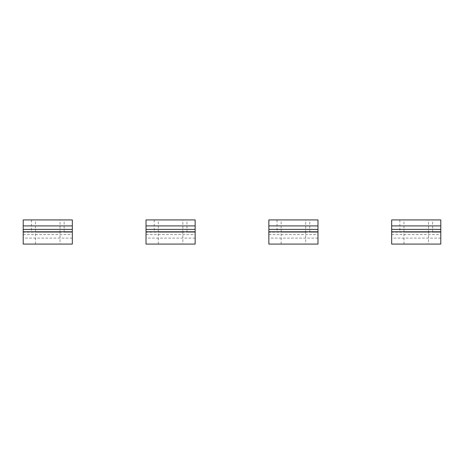 <?xml version="1.0" encoding="UTF-8"?>
<svg xmlns="http://www.w3.org/2000/svg" width="464" height="464" viewBox="0 0 464 464"><rect width="100%" height="100%" fill="white"/><g stroke="black" fill="none" stroke-linecap="round" stroke-linejoin="round"><path stroke-width="0.35" stroke-dasharray="2.32 1.74" d="M195.153 244.076L146.021 244.076L146.021 232.203L195.153 232.203L195.153 244.076M195.153 231.797L146.021 231.797M182.868 231.797L158.305 231.797L182.868 231.797L182.868 244.076L158.305 244.076L182.868 244.076M182.868 232.203L158.305 232.203L182.868 232.203L182.868 219.924L158.305 219.924L182.868 219.924M158.305 232.203L158.305 219.924M158.305 244.076L158.305 231.797M195.153 219.924L195.153 232.203L186.963 232.203L186.963 219.924L195.153 219.924M186.963 219.924L146.021 219.924L146.021 232.203L186.963 232.203M154.21 219.924L154.21 232.203M317.979 244.076L268.847 244.076L268.847 232.203L317.979 232.203L317.979 244.076M317.979 231.797L268.847 231.797M305.695 231.797L281.132 231.797L305.695 231.797L305.695 244.076L281.132 244.076L305.695 244.076M305.695 232.203L281.132 232.203L305.695 232.203L305.695 219.924L281.132 219.924L305.695 219.924M281.132 232.203L281.132 219.924M281.132 244.076L281.132 231.797M317.979 219.924L317.979 232.203L309.79 232.203L309.79 219.924L317.979 219.924M309.79 219.924L268.847 219.924L268.847 232.203L309.79 232.203M277.037 219.924L277.037 232.203M72.332 244.076L23.2 244.076L23.2 232.203L72.332 232.203L72.332 244.076M72.332 231.797L23.2 231.797M60.047 231.797L35.484 231.797L60.047 231.797L60.047 244.076L35.484 244.076L60.047 244.076M60.047 232.203L35.484 232.203L60.047 232.203L60.047 219.924L35.484 219.924L60.047 219.924M35.484 232.203L35.484 219.924M35.484 244.076L35.484 231.797M72.332 219.924L72.332 232.203L64.142 232.203L64.142 219.924L72.332 219.924M64.142 219.924L23.2 219.924L23.2 232.203L64.142 232.203M31.39 219.924L31.39 232.203M440.8 244.076L391.668 244.076L391.668 232.203L440.8 232.203L440.8 244.076M440.8 231.797L391.668 231.797M428.516 231.797L403.953 231.797L428.516 231.797L428.516 244.076L403.953 244.076L428.516 244.076M428.516 232.203L403.953 232.203L428.516 232.203L428.516 219.924L403.953 219.924L428.516 219.924M403.953 232.203L403.953 219.924M403.953 244.076L403.953 231.797M440.8 219.924L440.8 232.203L432.61 232.203L432.61 219.924L440.8 219.924M432.61 219.924L391.668 219.924L391.668 232.203L432.61 232.203M399.858 219.924L399.858 232.203M195.153 238.084L146.021 238.084M146.021 234.604L195.153 234.604M317.979 238.084L268.847 238.084M268.847 234.604L317.979 234.604M72.332 238.084L23.2 238.084M23.2 234.604L72.332 234.604M440.8 238.084L391.668 238.084M391.668 234.604L440.8 234.604"/><path stroke-width="0.7" d="M195.153 231.797L195.153 244.076L146.021 244.076L146.021 231.797L195.153 231.797L195.153 219.924L146.021 219.924L146.021 231.797M317.979 231.797L317.979 244.076L268.847 244.076L268.847 231.797L317.979 231.797L317.979 219.924L268.847 219.924L268.847 231.797M72.332 231.797L72.332 244.076L23.2 244.076L23.2 231.797L72.332 231.797L72.332 219.924L23.2 219.924L23.2 231.797M440.8 231.797L440.8 244.076L391.668 244.076L391.668 231.797L440.8 231.797L440.8 219.924L391.668 219.924L391.668 231.797M195.153 225.916L146.021 225.916M146.021 229.396L195.153 229.396M317.979 225.916L268.847 225.916M268.847 229.396L317.979 229.396M72.332 225.916L23.2 225.916M23.2 229.396L72.332 229.396M440.8 225.916L391.668 225.916M391.668 229.396L440.8 229.396"/></g></svg>
